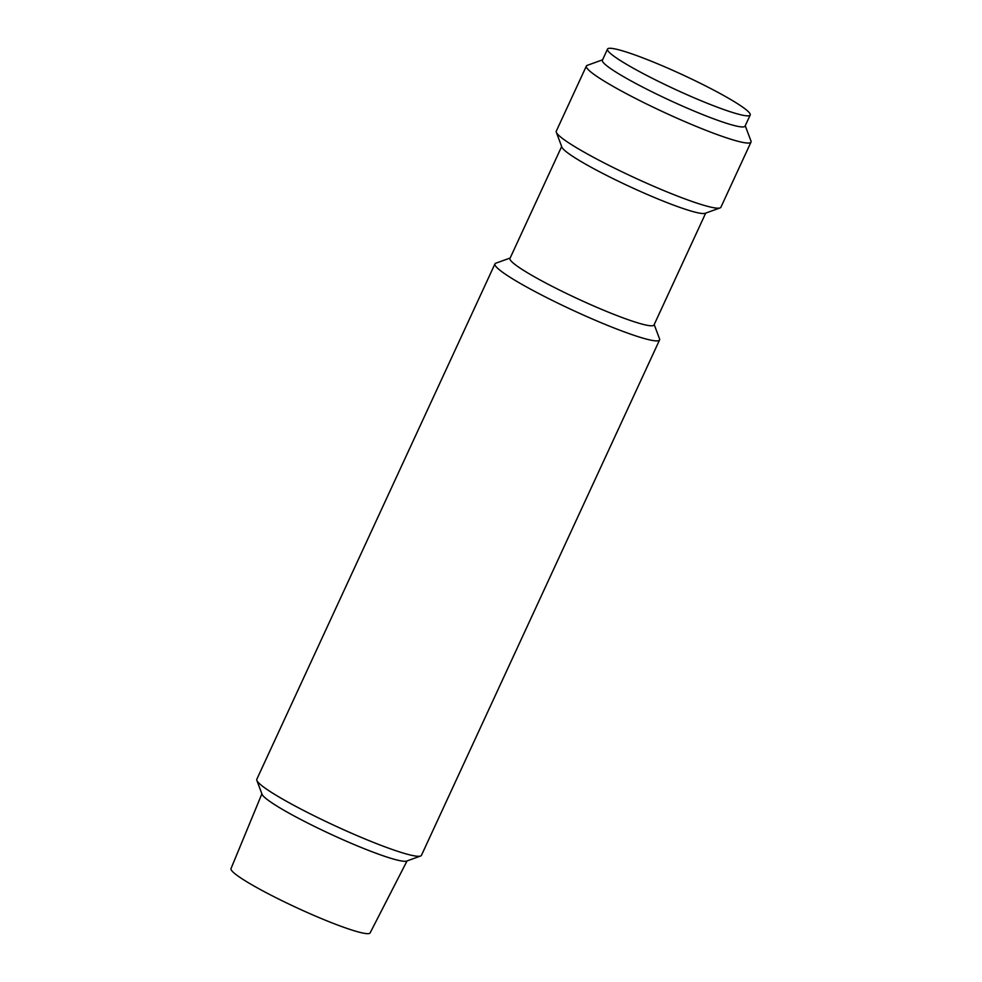 <?xml version="1.0" encoding="UTF-8"?>
<svg xmlns="http://www.w3.org/2000/svg" width="982" height="982" viewBox="0 0 982 982"><rect width="100%" height="100%" fill="white"/><g stroke="black" fill="none" stroke-linecap="round" stroke-linejoin="round"><path stroke-width="1.47" d="M510.149 258.02L495.812 263.201A90.675 9.427 24.8 0 0 494.953 263.888A90.675 9.427 24.8 0 0 549.282 298.909A90.675 9.427 24.8 0 0 643.112 338.189A90.675 9.427 24.8 0 0 659.573 339.956A90.675 9.427 24.8 0 0 659.536 338.851L654.196 324.576M659.573 339.956L421.438 855.347A90.675 9.427 -155.2 0 1 420.566 856.034A90.675 9.427 -155.2 0 1 404.965 853.579A90.675 9.427 -155.2 0 1 315.222 816.337A90.675 9.427 -155.2 0 1 256.842 780.383A90.675 9.427 -155.2 0 1 256.805 779.278L494.953 263.888M256.842 780.383L262.034 794.242A80.094 8.322 24.8 0 0 313.602 825.997A80.094 8.322 24.8 0 0 392.874 858.894A80.094 8.322 24.8 0 0 406.658 861.067L420.566 856.034M735.923 113.495A78.585 8.163 24.8 0 0 750.199 115.029A78.585 8.163 24.8 0 0 703.112 84.673A78.585 8.163 24.8 0 0 621.79 50.634A78.585 8.163 24.8 0 0 607.514 49.1A78.585 8.163 24.8 0 0 654.601 79.456A78.585 8.163 24.8 0 0 735.923 113.495M750.199 115.029L745.068 126.126A78.585 8.163 -155.2 0 1 730.792 124.591A78.585 8.163 -155.2 0 1 649.47 90.553A78.585 8.163 -155.2 0 1 602.396 60.197L607.514 49.1M602.567 59.816L587.236 65.364A90.675 9.427 24.8 0 0 586.377 66.04A90.675 9.427 24.8 0 0 640.694 101.06A90.675 9.427 24.8 0 0 734.536 140.34A90.675 9.427 24.8 0 0 750.997 142.108A90.675 9.427 24.8 0 0 750.96 141.015L745.24 125.733M750.997 142.108L720.898 207.239A90.675 9.427 -155.2 0 1 720.039 207.926A90.675 9.427 -155.2 0 1 704.438 205.459A90.675 9.427 -155.2 0 1 614.695 168.229A90.675 9.427 -155.2 0 1 556.315 132.275A90.675 9.427 -155.2 0 1 556.278 131.171L586.377 66.04M556.315 132.275L561.876 147.116A79.346 8.249 24.8 0 0 612.952 178.577A79.346 8.249 24.8 0 0 691.475 211.167A79.346 8.249 24.8 0 0 705.125 213.315L720.039 207.926M705.702 213.106L654.012 324.968A79.346 8.249 -155.2 0 1 639.613 323.422A79.346 8.249 -155.2 0 1 557.506 289.052A79.346 8.249 -155.2 0 1 509.977 258.413L561.655 146.551M261.887 793.849L231.003 868.616A76.633 7.966 24.8 0 0 258.708 888.636A76.633 7.966 24.8 0 0 330.038 922.098A76.633 7.966 24.8 0 0 370.128 932.9L407.051 860.919"/></g></svg>
